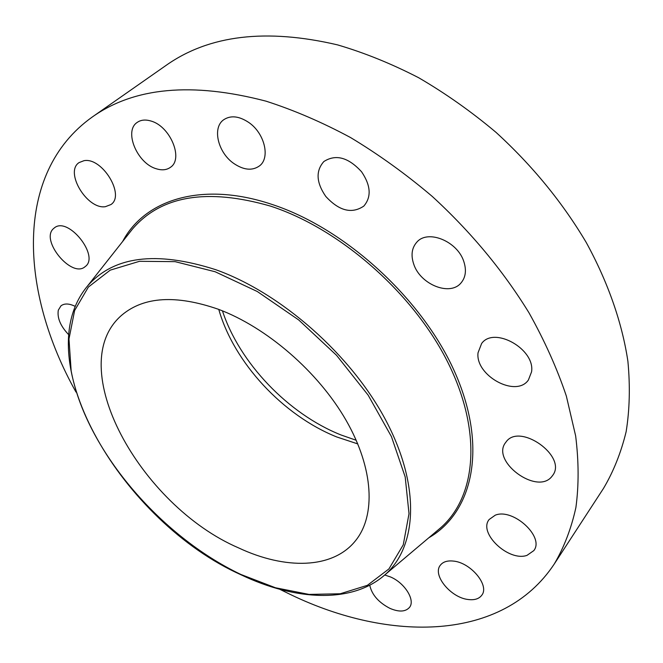 <?xml version="1.0" encoding="UTF-8"?>
<svg xmlns="http://www.w3.org/2000/svg" width="663" height="663" viewBox="0 0 663 663"><rect width="100%" height="100%" fill="white"/><g stroke="black" fill="none" stroke-linecap="round" stroke-linejoin="round"><path stroke-width="0.99" d="M75.996 392.073C20.047 292.4 13.169 173.325 92.248 117.028L166.156 65.339C209.069 35.023 266.186 28.202 337.508 44.869C364.468 52.775 391.526 63.731 418.676 77.737C445.553 93.4 471.352 111.616 496.057 132.393C532.29 165.526 562.348 202.223 586.233 242.467C608.162 282.521 622.159 323.005 627.894 361.244C630.256 386.214 629.676 409.693 626.137 431.688C621.049 452.63 613.49 471.55 603.479 488.432L554.26 564.014C502.662 641.966 389.579 642.215 290.916 594.744L279.894 589.349M92.248 117.028C134.34 87.176 192.245 81.88 265.971 101.149C293.924 110.124 322.127 122.257 350.57 137.556C378.805 154.562 406.038 174.187 432.251 196.422C470.788 231.801 503.043 270.595 528.999 312.803C544.646 340.782 557.094 368.537 566.343 396.051L575.65 435.931C578.824 461.473 578.907 485.341 575.898 507.518C571.266 528.552 564.047 547.381 554.26 564.014M218.342 309.256C266.858 327.365 318.389 371.993 346.127 420.392C373.882 468.857 375.863 515.681 355.501 540.735C332.776 569.177 285.272 569.824 238.63 547.911C140.1 505.587 62.214 365.446 122.083 314.9C144.07 296.552 176.159 294.67 218.342 309.256M505.844 442.271C519.046 422.008 567.768 456.343 552.611 475.495L551.931 476.382C537.196 495.8 490.239 460.884 505.803 442.32L505.844 442.271M85.146 266.625C71.761 278.825 39.498 239.641 53.802 228.354L54.275 227.964C68.032 215.923 100.179 256.39 85.154 266.617L85.146 266.625M495.269 515.176C513.038 507.825 544.779 536.955 533.831 550.605L526.977 555.379C508.521 561.934 477.973 532.936 489.153 519.502L495.269 515.176M105.384 206.682C87.135 209.732 64.303 171.924 79.104 162.576L83.969 160.695C102.185 156.99 125.448 195.336 110.903 204.569L105.384 206.682M453.21 561.064C470.581 562.373 489.8 585.404 481.802 595.192C479.076 598.846 474.567 600.288 468.26 599.518C450.774 597.753 432.135 574.987 440.323 565.241C442.942 561.851 447.235 560.459 453.21 561.064M156.228 168.742C137.241 163.438 123.608 131.092 137.183 122.423C140.846 119.854 145.404 119.381 150.857 120.998C170.093 126.061 183.701 158.656 170.598 167.209C166.761 170.043 161.971 170.557 156.228 168.742M384.747 574.995L390.565 576.976C404.828 582.984 415.51 600.247 409.535 607.358C405.532 611.883 398.993 612.222 389.927 608.369C378.565 602.443 371.835 594.728 369.747 585.222M233.666 163.38C218.069 152.639 212.027 128.009 223.506 119.879C230.567 115.089 239.028 115.975 248.89 122.547C264.653 133.338 270.429 157.777 259.589 165.833C252.354 170.996 243.711 170.184 233.666 163.38M325.757 196.405C316.226 182.516 315.596 170.888 323.859 161.54C335.768 153.915 348.348 157.33 361.584 171.792C370.841 185.524 371.587 196.961 363.813 206.094C351.796 214.174 339.108 210.95 325.757 196.405M413.762 264.23C410.72 255.238 411.764 247.854 416.886 242.094C427.884 229.141 457.677 241.324 463.885 261.761C466.611 270.363 465.658 277.416 461.017 282.935C449.978 296.535 420.292 284.485 413.762 264.23M478.04 352.757L481.62 343.509C493.985 325.947 535.364 349.094 531.56 371.852L528.394 380.023C516.021 398.107 475.081 375.573 478.04 352.757M68.687 334.699C60.499 326.105 57.043 317.917 58.319 310.143L60.988 305.817C64.444 303.231 69.201 303.422 75.259 306.397M357.788 443.912L336.763 436.967C283.026 415.452 233.948 362.719 218.773 309.422M215.16 271.755L257.302 291.521L298.723 319.964L336.547 355.31L368.131 395.123L391.435 436.61L405.201 476.97L409.013 513.692L403.261 544.804L388.916 568.937L367.377 585.33L340.21 593.766L309.041 594.413L275.452 587.758L240.893 574.465C159.584 535.762 85.693 448.859 71.148 370.799L68.985 338.984L74.621 310.533L88.386 287.054L110.199 270.156L139.495 261.305L175.09 261.645L215.16 271.755M87.259 286.341L132.36 229.183C161.059 195.593 207.113 187.902 270.521 206.118C339.887 228.644 413.43 293.162 447.956 362.595C482.606 432.135 476.15 496.662 440.837 527.624L385.203 574.589C352.401 603.836 295.582 600.835 241.042 574.804C123.517 522.253 25.923 360.606 87.259 286.341L87.259 286.341C113.265 256.133 156.12 250.597 215.831 269.725C281.22 293.021 351.622 355.211 386.09 420.823C420.682 486.543 417.035 546.577 385.203 574.589L381.49 577.697M122.614 241.539C144.459 199.795 201.643 181.016 271.175 204.154C345.382 228.064 423.698 299.983 455.647 374.073C487.852 448.304 472.504 512.582 428.812 537.784M341.089 434.994L356.23 440.282M340.666 434.82C288.132 413.803 239.384 362.827 222.453 310.856"/></g></svg>
